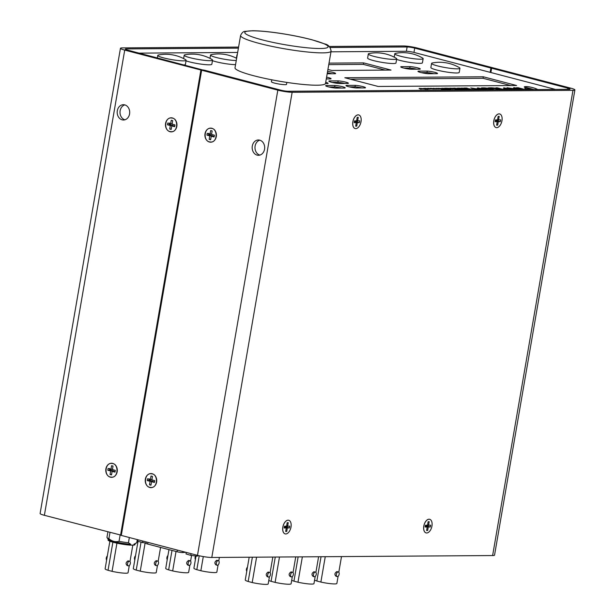 <?xml version="1.0" encoding="UTF-8"?>
<svg xmlns="http://www.w3.org/2000/svg" width="615" height="615" viewBox="0 0 615 615"><rect width="100%" height="100%" fill="white"/><g stroke="black" fill="none" stroke-linecap="round" stroke-linejoin="round"><path stroke-width="0.92" d="M210.607 128.266L211.921 128.412C218.363 129.657 217.318 142.434 210.807 142.042L209.492 141.888C203.042 140.651 204.088 127.866 210.607 128.266C217.871 127.789 217.971 142.411 210.707 142.042M209.461 142.042A7.042 5.758 -90.4 0 0 216.126 132.986A7.042 5.758 -90.4 0 0 206.371 130.434A7.042 5.758 -90.4 0 0 209.461 142.042M150.936 473.719L152.243 473.873C158.693 475.111 157.648 487.887 151.136 487.495L149.822 487.341C143.372 486.111 144.417 473.327 150.936 473.719C158.201 473.243 158.301 487.872 151.036 487.495M149.791 487.495A7.042 5.758 -90.4 0 0 156.456 478.447A7.042 5.758 -90.4 0 0 146.701 475.895A7.042 5.758 -90.4 0 0 149.791 487.495M171.17 117.949L172.477 118.103C178.919 119.333 177.881 132.11 171.37 131.725L170.048 131.572C163.605 130.342 164.651 117.557 171.17 117.949C178.427 117.473 178.535 132.102 171.262 131.725M172.4 117.957A7.042 5.758 -90.4 0 0 165.743 127.005A7.042 5.758 -90.4 0 0 175.498 129.557A7.042 5.758 -90.4 0 0 172.4 117.957M111.492 463.41L112.806 463.556C119.249 464.794 118.211 477.571 111.699 477.186L110.377 477.032C103.935 475.795 104.981 463.01 111.492 463.41C118.757 462.926 118.864 477.555 111.592 477.186M112.73 463.41A7.042 5.758 -90.4 0 0 106.072 472.466A7.042 5.758 -90.4 0 0 115.828 475.018A7.042 5.758 -90.4 0 0 112.73 463.41M427.31 89.413L427.825 89.114L426.825 88.975L427.825 89.114M452.825 89.237L453.44 88.937L452.263 88.783L453.44 88.937M455.784 89.129L458.629 88.891L454.7 88.122L454.078 88.429L455.615 88.829M459.413 88.883L457.16 88.099L459.413 88.883L458.598 89.06M457.929 88.76L457.16 88.099M461.358 88.883L460.604 88.975A3.336 0.415 -170.2 0 1 459.174 88.775M460.85 88.153L463.848 88.791L463.249 89.098L460.82 88.337M461.88 88.737L461.342 88.967M465.309 88.798L463.825 88.891M469.568 88.783L464.033 88.045L466.677 88.03L469.522 89.083L465.517 88.675M464.763 88.437L461.65 88.06L464.586 88.475M469.983 89.782L471.544 89.905M480.699 89.928L476.587 89.275M477.102 89.951L470.759 87.983L484.059 89.905M483.175 89.767L477.325 88.237L478.255 87.93L485.765 89.89M481.66 88.821A5.942 0.73 -170.2 0 1 481.138 88.406L481.184 88.106A5.942 0.73 -170.2 0 1 482.291 87.876L483.659 87.868A6.335 0.784 -170.2 0 1 490.724 88.775L493.76 89.575A6.288 0.776 -170.2 0 1 494.475 89.836M500.049 89.798L498.104 89.29A5.889 0.73 9.8 0 0 494.36 88.598A7.91 0.976 9.8 0 0 489.947 88.306A14.752 1.822 9.8 0 0 488.702 88.391M497.12 88.468L495.882 87.837L497.289 87.822L504.7 89.767M510.02 89.729L506.798 89.536M505.999 89.752L503.377 88.752L508.497 89.014L503.7 87.761L507.337 89.029M516.984 89.675L512.649 88.983M513.341 89.705L506.998 87.73L520.313 89.652M519.483 89.521L513.594 87.983L514.455 87.676L521.966 89.644M522.812 89.636L516.408 87.968L517.838 87.653L525.348 89.621M527.486 89.606A17.389 2.152 -170.2 0 1 524.826 88.406L530.53 89.582M516.623 85.508L483.305 76.79L344.831 77.744L378.148 86.461L516.623 85.508M437.111 73.662A6.365 0.784 9.8 0 0 437.511 73.462A6.365 0.784 9.8 0 0 433.99 72.132A6.365 0.784 9.8 0 0 427.264 71.086L418.431 71.148A6.327 0.784 9.8 0 0 417.969 71.348A6.327 0.784 9.8 0 0 421.544 72.693A6.327 0.784 9.8 0 0 428.271 73.723L437.111 73.662M419.876 69.172A6.365 0.784 9.8 0 0 420.276 68.972A6.365 0.784 9.8 0 0 416.755 67.642A6.365 0.784 9.8 0 0 410.036 66.597L401.195 66.658A6.327 0.784 9.8 0 0 400.734 66.866A6.327 0.784 9.8 0 0 404.309 68.204A6.327 0.784 9.8 0 0 411.035 69.234L419.876 69.172M327.926 69.449L331.839 70.471L391.04 70.064L363.603 62.891L329.017 63.13M327.18 73.777L335.198 73.723A6.365 0.784 9.8 0 0 335.606 73.523A6.365 0.784 9.8 0 0 327.595 71.378M326.288 78.943L330.678 78.912A6.365 0.784 9.8 0 0 331.078 78.72A6.365 0.784 9.8 0 0 326.596 77.175M347.998 83.44A6.365 0.784 9.8 0 0 348.405 83.248A6.365 0.784 9.8 0 0 344.877 81.91A6.365 0.784 9.8 0 0 338.158 80.873L329.325 80.934A6.327 0.784 9.8 0 0 328.864 81.134A6.327 0.784 9.8 0 0 332.438 82.479A6.327 0.784 9.8 0 0 339.165 83.502L347.998 83.44M365.102 87.914A6.365 0.784 9.8 0 0 365.51 87.714A6.365 0.784 9.8 0 0 361.981 86.384A6.365 0.784 9.8 0 0 355.262 85.339L346.43 85.4A6.327 0.784 9.8 0 0 345.968 85.6A6.327 0.784 9.8 0 0 349.543 86.946A6.327 0.784 9.8 0 0 356.269 87.968L365.102 87.914M325.466 83.579L327.718 83.563A6.365 0.784 9.8 0 0 328.118 83.363A6.365 0.784 9.8 0 0 325.704 82.31M344.792 88.03A6.365 0.784 9.8 0 0 345.2 87.83A6.365 0.784 9.8 0 0 341.671 86.5A6.365 0.784 9.8 0 0 334.952 85.454L326.119 85.516A6.327 0.784 9.8 0 0 325.658 85.723A6.327 0.784 9.8 0 0 329.233 87.061A6.327 0.784 9.8 0 0 335.959 88.091L344.792 88.03M330.978 51.806L406.384 51.283A5.512 0.684 -170.2 0 1 413.964 52.413L555.437 89.413M139.174 53.128L237.667 52.452M186.122 60.301A14.391 1.776 9.8 0 0 185.507 59.624A38.937 38.937 0 0 0 158.57 54.973A14.391 1.776 9.8 0 0 157.763 55.404A14.391 1.776 9.8 0 0 163.667 57.91A14.391 1.776 9.8 0 0 183.454 60.862A14.391 1.776 9.8 0 0 186.122 60.301L185.407 64.429A14.391 1.776 -170.2 0 1 184.239 64.913M212.552 60.116A14.391 1.776 9.8 0 0 211.929 59.447A38.937 38.937 0 0 0 185 54.797A14.391 1.776 9.8 0 0 184.192 55.219A14.391 1.776 9.8 0 0 190.089 57.725A14.391 1.776 9.8 0 0 209.884 60.677A14.391 1.776 9.8 0 0 212.552 60.116L211.837 64.252A14.391 1.776 -170.2 0 1 203.988 64.49A14.391 1.776 -170.2 0 1 189.374 61.854A14.391 1.776 -170.2 0 1 186.03 60.854M235.56 64.629A14.391 1.776 -170.2 0 1 215.734 61.677A14.391 1.776 -170.2 0 1 212.452 60.693M396.69 58.848L395.975 62.976A14.391 1.776 -170.2 0 1 388.127 63.222A14.391 1.776 -170.2 0 1 373.513 60.585A14.391 1.776 -170.2 0 1 367.616 58.079L368.331 53.951A14.391 1.776 9.8 0 0 374.228 56.457A14.391 1.776 9.8 0 0 394.023 59.409A14.391 1.776 9.8 0 0 396.69 58.848A14.391 1.776 9.8 0 0 396.068 58.179A38.937 38.937 0 0 0 369.138 53.52A14.391 1.776 9.8 0 0 368.331 53.951M423.151 58.663A14.391 1.776 9.8 0 0 422.528 57.995A38.937 38.937 0 0 0 395.599 53.344A14.391 1.776 9.8 0 0 394.792 53.766A14.391 1.776 9.8 0 0 400.688 56.273A14.391 1.776 9.8 0 0 420.483 59.225A14.391 1.776 9.8 0 0 423.151 58.663L422.436 62.799A14.391 1.776 -170.2 0 1 414.587 63.038A14.391 1.776 -170.2 0 1 399.973 60.401A14.391 1.776 -170.2 0 1 396.59 59.394M459.943 68.288L459.228 72.416A14.391 1.776 -170.2 0 1 451.387 72.662A14.391 1.776 -170.2 0 1 436.773 70.025A14.391 1.776 -170.2 0 1 430.869 67.519L431.584 63.391A14.391 1.776 9.8 0 0 437.48 65.897A14.391 1.776 9.8 0 0 457.276 68.849A14.391 1.776 9.8 0 0 459.943 68.288A14.391 1.776 9.8 0 0 459.32 67.619A38.937 38.937 0 0 0 432.391 62.961A14.391 1.776 9.8 0 0 431.584 63.391M286.851 82.41L286.513 84.386A7.657 0.946 -170.2 0 1 282.339 84.509A7.657 0.946 -170.2 0 1 274.567 83.11A7.657 0.946 -170.2 0 1 271.43 81.78L271.769 79.812M537.733 89.536A20.187 2.498 9.8 0 0 533.689 87.891L531.729 87.376A4.059 0.5 9.8 0 0 526.794 86.6L525.471 86.607A10.732 1.33 9.8 0 0 524.234 86.992L532.882 89.567M462.111 89.767L462.726 89.836M469.076 90.005L468.307 89.805A3.944 0.484 9.8 0 0 464.271 89.313L461.396 89.582M456.399 90.098L454.124 90.113M455.331 89.821L454.977 89.413L455.853 89.406L458.444 90.082M457.929 89.951L457.422 89.398L458.16 89.39L461.819 90.059M446.567 90.167L442.708 89.498L441.401 89.598L441.862 90.197M455.823 88.906L450.795 88.153L453.709 88.606L452.886 88.137L455.823 88.906L454.262 88.952M454.131 88.921L453.424 89.029M451.11 88.791L452.225 89.006M451.133 88.683L447.743 88.206L450.872 88.529L451.079 88.983L449.842 89.037M448.865 88.545L448.458 88.545M444.837 88.191L446.913 88.176L449.803 89.244L444.822 88.268M446.744 88.768L442.523 88.206L445.099 88.668L444.553 88.199L446.744 88.768L445.89 88.998M445.767 88.967L443.669 88.821M443.569 88.906L441.462 88.921M441.332 88.975L439.195 88.937L440.794 88.721M439.033 88.998L436.904 88.96L438.503 88.737M436.919 88.86L435.758 88.545M436.619 89.037L432.706 88.452L434.129 89.06L433.383 89.06L430.423 88.283L435.305 88.837L433.652 88.26L436.619 89.037L433.998 88.998M434.129 89.06L431.676 88.929M431.692 88.814L428.447 88.299L431.692 88.814L429.493 89.052M429.524 88.883L425.303 88.322L428.194 88.775L427.333 88.306L429.524 88.883L428.663 89.114M428.547 89.083L427.809 89.175M426.372 89.167L426.787 89.198M423.397 88.422L426.395 89.06L425.795 89.367L423.366 88.598M424.427 89.006L423.958 88.883A3.536 0.438 -170.2 0 1 423.912 88.929L421.867 89.075M421.06 89.175L421.89 88.944L419.676 88.368L419.115 88.668L420.122 88.929M419.169 88.368L420.975 89.167M329.171 46.463L403.209 45.948A10.409 1.284 -170.2 0 1 417.524 48.085L493.714 68.011L490.893 68.027L414.71 48.108A5.512 0.684 -170.2 0 0 407.13 46.971L330.163 47.501M268.478 577.062A2.391 1.345 104.7 0 1 267.74 574.587A2.391 1.345 104.7 0 1 269.485 572.411A2.391 1.345 -75.3 0 1 269.685 572.442A2.391 1.345 -75.3 0 1 270.423 574.917A2.391 1.345 -75.3 0 1 268.678 577.085A2.391 1.345 104.7 0 1 268.478 577.062L267.356 576.739C265.642 575.14 265.911 573.58 268.163 572.065L268.532 572.165M247.476 567.176A2.391 1.345 104.7 0 0 246.776 571.212M269.432 576.762L268.186 583.95A11.631 1.438 -170.2 0 1 252.204 582.543L256.586 557.175M249.19 557.221L245.262 579.991A11.631 1.438 -170.2 0 0 248.176 581.49L252.204 582.543M248.176 581.49L252.373 557.198M291.379 576.901A2.391 1.345 104.7 0 1 290.649 574.425A2.391 1.345 104.7 0 1 292.386 572.258A2.391 1.345 -75.3 0 1 292.594 572.281A2.391 1.345 -75.3 0 1 293.324 574.756A2.391 1.345 -75.3 0 1 291.579 576.924A2.391 1.345 104.7 0 1 291.379 576.901L290.257 576.578C288.543 574.979 288.812 573.426 291.064 571.912L291.433 572.012M292.333 576.601L291.087 583.789A11.631 1.438 -170.2 0 1 275.105 582.382L279.487 557.013M268.793 580.445A11.631 1.438 -170.2 0 0 271.077 581.329L275.105 582.382M271.077 581.329L275.274 557.044M128.335 565.869A2.391 1.345 104.7 0 1 127.605 563.386A2.391 1.345 104.7 0 1 129.342 561.218A2.391 1.345 -75.3 0 1 129.55 561.241A2.391 1.345 -75.3 0 1 130.28 563.724A2.391 1.345 -75.3 0 1 128.543 565.892A2.391 1.345 104.7 0 1 128.335 565.869L127.213 565.546C125.498 563.94 125.767 562.387 128.02 560.872L128.397 560.972M107.333 555.983A2.391 1.345 104.7 0 0 106.633 560.011M129.288 565.562L128.051 572.757A11.631 1.438 -170.2 0 1 112.061 571.343L116.927 543.168M109.885 541.223L105.119 568.79A11.631 1.438 -170.2 0 0 108.032 570.29L112.061 571.343M108.032 570.29L112.891 542.184M107.894 531.921L106.956 537.356A15.175 1.876 9.8 0 0 107.033 537.61A15.175 1.876 9.8 0 0 108.901 538.671C111.976 541.331 115.359 542.215 119.049 541.323A15.175 1.876 -170.2 0 0 128.435 542.761L130.711 544.244L130.549 545.136A13.645 1.684 -170.2 0 1 115.935 542.945A13.645 1.684 -170.2 0 1 108.056 540.016L108.186 539.217M135.077 543.86L134.939 544.659A13.645 1.684 -170.2 0 1 133.801 545.113L130.549 545.136M136.592 542.807L134.954 543.944A13.645 1.684 -170.2 0 1 133.955 544.221L133.801 545.113M130.711 544.244A13.645 1.684 -170.2 0 1 116.858 542.222A13.645 1.684 -170.2 0 1 108.278 539.34L107.033 537.61M133.955 544.221L136.745 542.707A15.175 1.876 9.8 0 0 136.861 542.522L137.36 539.624M128.435 542.761L129.342 537.525M119.049 541.323L120.125 535.119M108.901 538.671L109.977 532.459M136.745 542.707L137.276 539.601M314.25 576.747A2.391 1.345 104.7 0 1 313.512 574.272A2.391 1.345 104.7 0 1 315.257 572.096A2.391 1.345 -75.3 0 1 315.457 572.127A2.391 1.345 -75.3 0 1 316.195 574.602A2.391 1.345 -75.3 0 1 314.45 576.77A2.391 1.345 104.7 0 1 314.25 576.747L313.127 576.424C311.405 574.817 311.674 573.265 313.934 571.75L314.303 571.85M315.203 576.447L313.957 583.635A11.631 1.438 -170.2 0 1 297.975 582.221L302.357 556.859M291.695 580.306A11.631 1.438 -170.2 0 0 293.947 581.167L297.975 582.221M293.947 581.167L298.137 556.883M337.151 576.586A2.391 1.345 104.7 0 1 336.413 574.11A2.391 1.345 104.7 0 1 338.158 571.942A2.391 1.345 -75.3 0 1 338.358 571.965A2.391 1.345 -75.3 0 1 339.096 574.441A2.391 1.345 -75.3 0 1 337.351 576.609A2.391 1.345 104.7 0 1 337.151 576.586L336.028 576.263C334.314 574.664 334.583 573.103 336.836 571.596L337.204 571.689M338.104 576.286L336.859 583.474A11.631 1.438 -170.2 0 1 320.876 582.067L325.258 556.698M314.565 580.13A11.631 1.438 -170.2 0 0 316.848 581.014L320.876 582.067M316.848 581.014L321.045 556.729M217.133 565.254A2.391 1.345 104.7 0 1 216.395 562.779A2.391 1.345 104.7 0 1 218.141 560.611A2.391 1.345 -75.3 0 1 218.34 560.634A2.391 1.345 -75.3 0 1 219.078 563.109A2.391 1.345 -75.3 0 1 217.333 565.277A2.391 1.345 104.7 0 1 217.133 565.254L216.011 564.931C214.289 563.332 214.558 561.772 216.818 560.265L217.187 560.357M195.624 555.975A2.391 1.345 104.7 0 0 195.432 559.404M218.079 564.954L216.841 572.142A11.631 1.438 -170.2 0 1 200.851 570.735L203.296 556.583M196.008 556.029L193.91 568.183A11.631 1.438 -170.2 0 0 196.823 569.682L200.851 570.735M196.823 569.682L199.229 555.768M188.943 565.446A2.391 1.345 104.7 0 1 188.205 562.971A2.391 1.345 104.7 0 1 189.95 560.803A2.391 1.345 -75.3 0 1 190.15 560.826A2.391 1.345 -75.3 0 1 190.888 563.302A2.391 1.345 -75.3 0 1 189.143 565.469A2.391 1.345 104.7 0 1 188.943 565.446L187.821 565.124C186.099 563.524 186.368 561.964 188.628 560.457L188.997 560.549M167.941 555.568A2.391 1.345 104.7 0 0 167.242 559.596M189.897 565.147L188.651 572.334A11.631 1.438 -170.2 0 1 172.669 570.928L176.028 551.471M168.964 549.626L165.727 568.375A11.631 1.438 -170.2 0 0 168.641 569.874L172.669 570.928M168.641 569.874L172 550.417M138.037 540.055A13.645 1.684 -170.2 0 1 137.345 539.747M137.883 540.954A13.645 1.684 -170.2 0 1 137.183 540.647M141.027 542.284L136.222 570.097A11.631 1.438 -170.2 0 1 133.309 568.598L138.006 541.415M136.222 570.097L140.251 571.151L145.102 543.068M157.478 565.37L156.233 572.557A11.631 1.438 -170.2 0 1 140.251 571.151M156.21 560.68C153.958 562.195 153.689 563.747 155.403 565.346L156.525 565.669A2.391 1.345 104.7 0 0 156.725 565.692A2.391 1.345 -75.3 0 0 158.47 563.524A2.391 1.345 -75.3 0 0 157.732 561.049L156.21 560.68M135.523 555.791A2.391 1.345 104.7 0 0 134.823 559.819M157.732 561.049A2.391 1.345 -75.3 0 0 157.532 561.026A2.391 1.345 104.7 0 0 155.787 563.194A2.391 1.345 104.7 0 0 156.525 565.669M198.499 555.606L197.008 556.16L190.773 555.337L186.022 553.961L186.291 552.416M190.773 555.337L191.057 553.669M197.008 556.16L197.161 555.26M146.039 543.191L137.814 541.354L138.075 539.809M142.565 542.73L142.849 541.062M146.255 541.946L146.009 543.352A4.044 0.5 9.8 0 0 147.669 544.052L177.059 551.74A4.044 0.5 9.8 0 0 182.624 552.57L185.745 552.278M182.801 551.509L182.624 552.57M510.796 85.547L483.044 78.29L350.404 79.204M483.305 76.79L483.044 78.29M427.264 71.086L427.01 72.585L421.237 72.624M433.959 73.685A6.365 0.784 9.8 0 0 427.01 72.585M418.431 71.148L418.331 71.701M410.036 66.597L409.774 68.096L404.009 68.134M416.732 69.195A6.365 0.784 9.8 0 0 409.774 68.096M401.195 66.658L401.103 67.212M385.205 70.102L363.342 64.383L328.764 64.621M363.603 62.891L363.342 64.383M332.054 73.739A6.365 0.784 9.8 0 0 327.334 72.877M327.534 78.935A6.365 0.784 9.8 0 0 326.334 78.666M338.158 80.873L337.904 82.364L332.131 82.41M344.854 83.463A6.365 0.784 9.8 0 0 337.904 82.364M329.325 80.934L329.225 81.48M355.262 85.339L355.009 86.83L349.235 86.876M361.958 87.93A6.365 0.784 9.8 0 0 355.009 86.83M346.43 85.4L346.33 85.946M334.952 85.454L334.698 86.953L328.925 86.992M341.648 88.053A6.365 0.784 9.8 0 0 334.698 86.953M326.119 85.516L326.019 86.069M236.644 58.356A38.937 38.937 0 0 0 211.352 54.612A14.391 1.776 9.8 0 0 210.545 55.035A14.391 1.776 9.8 0 0 216.449 57.541A14.391 1.776 9.8 0 0 236.237 60.501A14.391 1.776 9.8 0 0 236.275 60.501M237.298 54.566A14.391 1.776 9.8 0 0 236.975 54.858A14.391 1.776 9.8 0 0 237.182 55.242M240.596 35.447L235.015 67.781A45.917 5.673 9.8 0 0 253.841 75.776A45.917 5.673 9.8 0 0 300.481 84.186A45.917 5.673 9.8 0 0 325.512 83.409L331.101 51.083A45.917 5.673 -170.2 0 1 306.062 51.852A45.917 5.673 -170.2 0 1 259.422 43.45A45.917 5.673 -170.2 0 1 240.596 35.447C241.956 32.626 243.494 31.265 245.208 31.365L252.657 30.75C258.938 30.788 266.933 31.48 276.658 32.826C289.534 34.655 301.327 36.977 312.028 39.791L324.728 43.934C328.226 44.557 330.347 46.94 331.101 51.083M288.227 91.258A5.512 0.684 -170.2 0 1 280.648 90.128L204.464 70.202L201.643 70.218L277.826 90.144A10.409 1.284 -170.2 0 0 292.148 92.281L572.972 90.344A10.409 1.284 -170.2 0 0 574.894 89.936A10.409 1.284 -170.2 0 0 570.628 88.122L494.445 68.204L491.631 68.219L567.814 88.145A5.512 0.684 -170.2 0 1 570.074 89.106A5.512 0.684 -170.2 0 1 569.052 89.321L288.227 91.258M574.894 89.936L494.545 555.137A10.409 1.284 -170.2 0 1 492.615 555.545L211.791 557.482A10.409 1.284 -170.2 0 1 197.477 555.345L121.286 535.419L201.643 70.218M490.885 72.532L491.631 68.219M358.699 114.92L358.745 114.936A7.042 3.959 104.7 0 0 353.141 120.748A7.042 3.959 104.7 0 0 355.186 128.558A7.042 3.959 104.7 0 0 361.02 121.716A7.042 3.959 104.7 0 0 358.745 114.936A7.042 3.959 104.7 0 0 358.699 114.92A7.042 3.959 104.7 0 0 353.087 120.732A7.042 3.959 104.7 0 0 355.132 128.543A7.042 3.959 104.7 0 0 355.163 128.55M288.735 520.267A7.042 3.959 104.7 0 0 283.123 526.071A7.042 3.959 104.7 0 0 285.175 533.889A7.042 3.959 104.7 0 0 291.003 527.047A7.042 3.959 104.7 0 0 288.735 520.267L288.689 520.252A7.042 3.959 104.7 0 0 288.689 520.252A7.042 3.959 104.7 0 0 283.077 526.063A7.042 3.959 104.7 0 0 285.122 533.874A7.042 3.959 104.7 0 0 285.145 533.882M499.688 113.96L499.641 113.952A7.042 3.959 104.7 0 0 499.641 113.952A7.042 3.959 104.7 0 0 494.03 119.764A7.042 3.959 104.7 0 0 496.074 127.574A7.042 3.959 104.7 0 0 496.097 127.582A7.042 3.959 104.7 0 0 501.955 120.748A7.042 3.959 104.7 0 0 499.688 113.96A7.042 3.959 104.7 0 0 494.076 119.771A7.042 3.959 104.7 0 0 496.128 127.589L496.074 127.574M429.647 519.283A7.042 3.959 104.7 0 0 429.624 519.275A7.042 3.959 104.7 0 0 424.019 525.087A7.042 3.959 104.7 0 0 426.064 532.905A7.042 3.959 104.7 0 0 426.087 532.905L426.11 532.913A7.042 3.959 104.7 0 0 431.945 526.079A7.042 3.959 104.7 0 0 429.677 519.291A7.042 3.959 104.7 0 0 424.066 525.102A7.042 3.959 104.7 0 0 426.11 532.913M257.132 155.126A7.657 6.258 -90.4 0 0 258.477 155.295A7.657 6.258 -90.4 0 0 264.681 147.6A7.657 6.258 -90.4 0 0 258.369 139.989A7.657 6.258 -90.4 0 0 252.196 146.862A7.657 6.258 -90.4 0 0 257.132 155.126M259.884 155.095A7.657 6.258 89.6 0 1 254.979 147.669A7.657 6.258 89.6 0 1 259.776 140.182M203.696 70.21L127.543 50.084A5.512 0.684 -170.2 0 1 125.283 49.123A5.512 0.684 -170.2 0 1 126.306 48.908L238.405 48.139M121.324 535.219L44.372 515.309A10.409 1.284 -170.2 0 1 40.106 513.494L120.455 48.293A10.409 1.284 -170.2 0 1 122.385 47.885L238.589 47.086M203.726 70.01L200.905 70.025L124.722 50.107A10.409 1.284 -170.2 0 1 120.455 48.293M490.147 72.339L490.893 68.027M120.555 535.227L200.905 70.025M122.154 119.833A7.657 6.258 89.6 0 1 117.219 111.561A7.657 6.258 89.6 0 1 123.392 104.696A7.657 6.258 89.6 0 1 129.704 112.307A7.657 6.258 89.6 0 1 123.5 120.002A7.657 6.258 89.6 0 1 122.154 119.833M124.906 119.794A7.657 6.258 89.6 0 1 120.002 112.368A7.657 6.258 89.6 0 1 124.807 104.881M524.234 86.992L533.167 89.329A3.675 0.454 9.8 0 0 534.151 89.559M528.416 89.598A17.389 2.152 -170.2 0 1 524.879 88.106M523.972 89.629L516.462 87.668M518.822 89.667L509.95 88.276M509.95 88.245L515.355 89.69M514.509 89.698L506.998 87.73M521.159 89.652L513.648 87.684M511.18 89.721L509.228 89.521M509.282 89.221L506.529 89.237L506.806 89.752M506.837 89.544L506.383 89.752M506.414 89.552L503.377 88.752M503.7 87.761L512.564 89.705M503.293 89.775L495.882 87.837M501.048 89.79A4.328 0.538 9.8 0 0 500.51 89.606L498.158 88.991A5.889 0.73 9.8 0 0 494.414 88.299A7.91 0.976 9.8 0 0 490.001 88.007A14.752 1.822 9.8 0 0 488.556 88.122L487.964 87.968A13.522 1.668 -170.2 0 1 489.794 87.822L490.924 87.814A8.525 1.053 -170.2 0 1 494.86 88.106A8.318 1.03 -170.2 0 1 499.541 88.952L501.84 89.552A4.974 0.615 -170.2 0 1 502.501 89.775M488.256 89.875A4.39 0.546 -170.2 0 1 486.726 89.529L484.382 88.914A4.174 0.515 -170.2 0 1 482.667 88.183A4.174 0.515 -170.2 0 1 483.106 88.037L484.174 88.03A4.144 0.515 -170.2 0 1 489.625 88.875L491.977 89.49A4.343 0.538 -170.2 0 1 493.122 89.844M484.174 88.03L484.128 88.329A4.144 0.515 -170.2 0 1 489.571 89.175L491.923 89.79A4.343 0.538 -170.2 0 1 492.146 89.852M483.106 88.037L484.128 88.329M486.842 89.89A5.904 0.73 -170.2 0 1 485.596 89.629L485.558 89.836M485.596 89.629L482.521 89.044M482.552 88.837A5.942 0.73 -170.2 0 1 481.184 88.106M482.56 89.913L473.612 88.499L479.116 89.936M478.27 89.944L470.759 87.983M484.889 89.898L477.378 87.937M473.304 89.982L472.758 89.944A10.209 1.261 9.8 0 0 471.482 89.905L469.322 89.644M469.345 89.483L470.39 89.775M470.437 89.475L471.82 89.905M472.212 89.744L473.189 89.967M473.227 89.736L472.889 89.644A3.59 0.446 9.8 0 0 469.752 89.298L468.799 89.306A3.805 0.469 9.8 0 0 468.107 89.452M468.238 89.613L468.945 89.975M468.976 89.805A4.144 0.515 9.8 0 0 470.444 89.998M468.215 90.013L467.784 90.021M467.807 89.905L463.971 89.529L465.078 89.667L463.887 89.667L464.917 90.036M461.473 89.39L462.78 89.536A3.221 0.4 9.8 0 0 462.772 89.559A3.221 0.4 9.8 0 0 463.195 89.844L463.164 90.044M463.195 89.844L463.964 90.044M466.846 90.021L465.125 89.821M462.311 90.059L460.604 89.375L463.195 90.051M460.912 90.067L458.875 89.682L459.797 90.074M457.568 90.09L454.977 89.413M458.936 90.082L457.422 89.398M454.139 90.036L456.353 90.021M451.533 90.128L448.904 89.698M448.942 89.452L452.409 90.121M449.281 89.975L448.789 90.151M448.842 89.859L446.467 89.675L448.397 90.151M448.742 90.151L447.059 89.921M450.757 90.136L446.759 89.467L445.345 89.559L445.606 89.921M445.637 89.752L446.544 90.159M446.567 89.998L447.466 90.159M445.752 90.167L443.1 89.667L443.761 90.182M443.1 89.667L442.385 89.721L442.931 89.967M441.401 89.598L442.208 90.197M442.247 89.998L442.969 90.19M444.537 90.174L443.046 89.967M467.738 88.437L466.524 88.475L467.707 88.714M463.895 88.206L462.772 88.16L463.871 88.322M463.848 88.791L463.249 89.098M463.295 88.798L462.534 88.906M462.588 88.614L462.188 88.914M460.612 88.406L459.413 88.414L460.581 88.568M461.396 88.668L460.65 88.675A3.336 0.415 -170.2 0 1 459.013 88.437L460.281 88.322L458.406 88.083L460.566 88.268L461.373 88.929M454.124 88.13L456.576 88.768L455.615 88.852M455.623 88.775L456.061 89.206M456.115 88.906L458.629 88.891M449.834 88.145L452.555 88.706L449.811 88.276M452.263 88.783L452.871 88.937M449.857 88.944L449.25 89.252M449.304 88.952L447.689 88.844M447.743 88.545L447.566 89.06M447.62 88.76L447.028 88.768M442.769 88.506L441.57 88.522L442.738 88.691M441.462 88.283L443.692 88.706L441.432 88.468M440.917 88.468L439.248 88.637M440.801 88.668L438.088 88.345L440.34 88.491M440.355 88.406L439.84 88.46M439.848 88.414L440.909 88.552M438.51 88.683L435.789 88.36L438.041 88.506M438.057 88.429L437.549 88.483M437.557 88.429L439.195 88.775L436.957 88.66M429.27 88.568L430.869 88.745L429.27 88.568M424.327 88.322L427.025 88.898L424.296 88.514M426.825 88.975L427.363 89.114M426.395 89.06L425.795 89.367M425.849 89.067L425.088 89.175M425.134 88.883L424.734 89.183M423.912 88.929L420.614 88.406L423.82 88.721A3.536 0.438 -170.2 0 1 423.958 88.875L423.904 89.175M421.629 88.614L423.343 88.798L421.629 88.614M420.137 88.821L420.575 89.252M421.383 88.944L421.89 88.944M108.102 468.453L107.786 470.252L110.654 470.998L110.047 474.503L111.515 474.888L112.122 471.382L114.99 472.135L115.297 470.337L112.43 469.591L113.037 466.085L111.569 465.701L110.961 469.207L108.102 468.453M110.961 469.207L112.499 469.191M112.122 471.382L115.182 471.428M107.786 470.252L110.954 470.321A4.167 3.406 89.6 0 1 111.069 469.207M110.654 470.998L113.475 470.982L110.954 470.321M113.406 471.374L113.475 470.982M110.047 474.503L111.584 474.496M109.716 468.446L109.409 470.244M110.208 469.007A4.167 3.406 -90.4 0 0 110.047 470.329M167.772 123L167.457 124.791L170.324 125.545L169.717 129.042L171.185 129.427L171.793 125.929L174.66 126.675L174.968 124.883L172.108 124.13L172.707 120.632L171.239 120.248L170.632 123.746L167.772 123M170.632 123.746L172.169 123.738M171.793 125.929L174.852 125.975M167.457 124.791L170.632 124.868A4.167 3.406 89.6 0 1 170.739 123.746M170.324 125.545L173.146 125.522L170.632 124.868M173.076 125.921L173.146 125.522M169.717 129.042L171.254 129.035M169.394 122.985L169.079 124.784M169.878 123.553A4.167 3.406 -90.4 0 0 169.717 124.876M149.161 478.762L148.845 480.553L150.398 480.638A4.167 3.406 89.6 0 1 150.506 479.516M147.231 480.569L150.091 481.314L149.491 484.82L150.959 485.204L151.559 481.699L154.427 482.452L154.742 480.653L151.874 479.9L152.474 476.402L151.006 476.018L150.406 479.516L147.538 478.77L147.231 480.569L148.845 480.553M149.491 484.82L151.029 484.805M150.406 479.516L151.943 479.508M154.626 481.745L151.559 481.699M152.843 481.691L152.912 481.299L150.398 480.638M150.091 481.314L152.912 481.299M149.645 479.323A4.167 3.406 -90.4 0 0 149.483 480.646M208.831 133.301L208.523 135.1L210.069 135.185A4.167 3.406 89.6 0 1 210.176 134.062M206.901 135.108L209.761 135.861L209.161 139.359L210.63 139.743L211.237 136.246L214.097 136.991L214.412 135.192L211.545 134.447L212.152 130.949L210.676 130.565L210.076 134.062L207.209 133.317L206.901 135.108L208.523 135.1M209.161 139.359L210.699 139.351M210.076 134.062L211.614 134.055M214.297 136.284L211.237 136.246M212.513 136.23L212.582 135.838L210.069 135.185M209.761 135.861L212.582 135.838M209.315 133.862A4.167 3.406 -90.4 0 0 209.154 135.185M430.638 525.187L430.331 526.986L428.271 527.001L427.663 530.499L426.602 530.507L427.21 527.009L425.149 527.017L425.457 525.225L427.517 525.21L428.125 521.705L429.185 521.705L428.578 525.202L430.638 525.187M425.296 525.887L426.11 525.879L426.28 525.218A4.167 2.337 -75.3 0 1 426.11 525.948L428.163 526.417L428.478 524.626M427.517 526.317A4.167 2.337 104.7 0 0 427.794 524.995M427.563 524.941L428.578 525.202M425.196 526.478L427.21 527.009M426.649 530.238L427.663 530.499M425.234 526.209L428.271 527.001M428.163 526.417L430.331 526.986M500.648 119.864L500.341 121.655L498.281 121.67L497.673 125.168L496.62 125.176L497.22 121.678L495.16 121.693L495.475 119.894L497.535 119.879L498.135 116.381L499.196 116.373L498.588 119.871L500.648 119.864M496.305 119.887A4.167 2.337 -75.3 0 1 496.121 120.617L497.527 120.986A4.167 2.337 104.7 0 0 497.804 119.671M496.121 120.617L495.298 120.625M497.527 120.986L498.181 121.094L498.488 119.295M497.581 119.61L498.588 119.871M495.213 121.155L497.22 121.678M496.666 124.906L497.673 125.168M495.252 120.878L498.281 121.67M498.181 121.094L500.341 121.655M289.696 526.163L289.388 527.954L287.328 527.97L286.721 531.475L285.668 531.483L286.267 527.977L284.207 527.993L284.522 526.194L286.582 526.179L287.182 522.681L288.243 522.673L287.636 526.171L289.696 526.163M285.352 526.186A4.167 2.337 -75.3 0 1 285.168 526.917L287.228 527.393L287.536 525.594M286.575 527.286A4.167 2.337 104.7 0 0 286.851 525.971M284.353 526.863L285.183 526.855L285.337 526.194M286.628 525.91L287.636 526.171M284.261 527.455L286.267 527.977M285.714 531.206L286.721 531.475M284.299 527.178L287.328 527.97M287.228 527.393L289.388 527.954M359.714 120.832L359.398 122.631L357.338 122.639L356.731 126.144L355.678 126.152L356.285 122.646L354.225 122.662L354.532 120.871L356.592 120.855L357.2 117.35L358.253 117.342L357.646 120.847L359.714 120.832M355.362 120.863A4.167 2.337 -75.3 0 1 355.178 121.593L356.592 121.962A4.167 2.337 104.7 0 0 356.861 120.64M355.178 121.593L354.355 121.601M356.592 121.962L357.238 122.062L357.546 120.263M356.639 120.578L357.646 120.847M354.271 122.124L356.285 122.646M355.724 125.883L356.731 126.144M354.309 121.847L357.338 122.639M357.238 122.062L359.398 122.631M147.954 542.392L147.669 544.052M177.351 550.079L177.059 551.74M262.159 39.844A42.251 5.22 9.8 0 0 327.903 47.247A42.251 5.22 9.8 0 0 269.347 31.934A42.251 5.22 9.8 0 0 262.159 39.844M567.607 89.329L567.814 88.145M492.615 555.545L572.972 90.344M211.791 557.482L292.148 92.281M197.477 555.345L277.826 90.144M413.964 52.413L414.71 48.108M406.384 51.283L407.13 46.971M126.175 49.669L126.306 48.908M44.372 515.309L124.722 50.107M269.685 572.442L268.363 572.096M270.123 572.734L272.829 557.059M292.594 572.281L291.264 571.935M293.032 572.573L295.738 556.906M129.55 561.241L128.22 560.895M129.988 561.533L132.817 545.121M315.457 572.127L314.134 571.773M315.895 572.411L318.601 556.744M338.358 571.965L337.035 571.619M338.796 572.258L341.51 556.583M218.34 560.634L217.01 560.288M218.779 560.926L219.378 557.428M190.15 560.826L188.82 560.48M190.589 561.118L191.572 555.445M158.17 561.341L160.577 547.427M157.34 57.879L157.763 55.404M183.608 58.586L184.192 55.219M209.969 58.371L210.545 55.035M236.391 58.225L236.975 54.858M394.207 57.157L394.792 53.766"/></g></svg>

